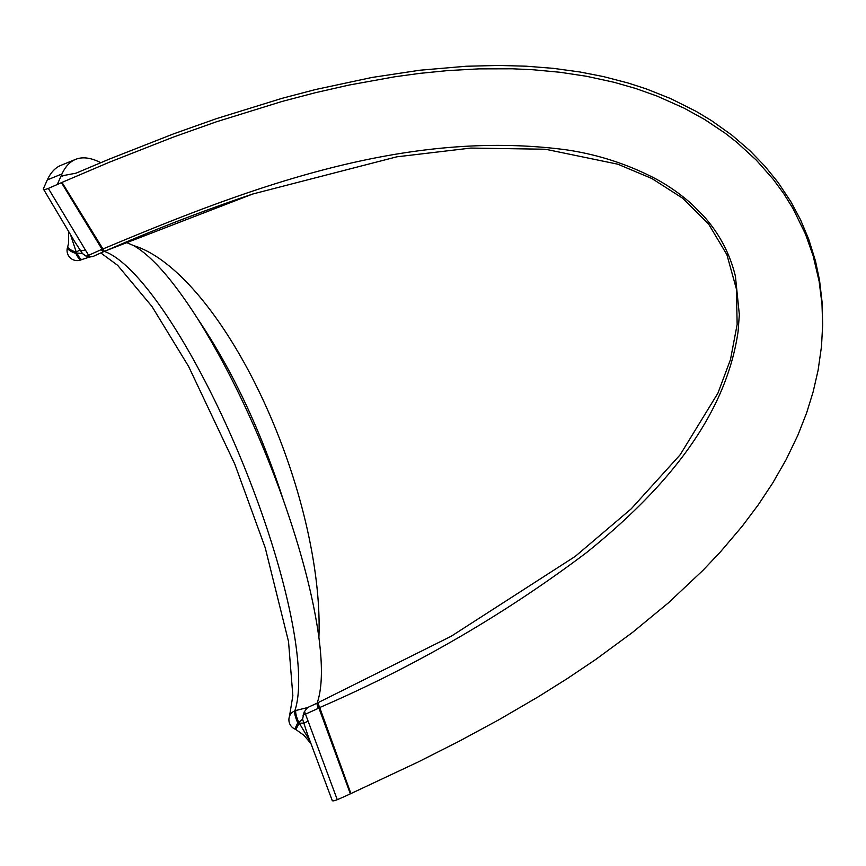 <?xml version="1.0" encoding="UTF-8"?>
<svg xmlns="http://www.w3.org/2000/svg" width="866" height="866" viewBox="0 0 866 866"><rect width="100%" height="100%" fill="white"/><g stroke="black" fill="none" stroke-linecap="round" stroke-linejoin="round"><path stroke-width="1.3" d="M101.268 249.689L102.08 249.321L61.432 182.65L57.297 184.512L61.648 174.705L61.605 175.906L76.013 173.178L109.625 158.987L173.308 133.959L216.37 118.664L281.98 98.345L315.332 89.577L371.871 77.475L419.804 70.233L466.2 66.249L498.957 65.448L526.16 66.195L553.439 68.36L580.003 71.997L603.505 76.598L628.38 83.082L646.35 88.917L670.869 98.702L696.188 111.4L711.581 120.677L731.965 135.204L749.924 150.695L764.927 166.207L778.166 182.564L790.896 201.735L800.52 219.748L808.692 239.157L815.545 261.24L819.55 280.357L822.137 302.58L822.657 324.945L821.498 346.422L818.121 370.172L813.152 391.822L806.679 412.736L797.911 435.133L786.155 459.586L772.753 482.968L758.248 504.856L742.14 526.322L720.588 551.707L702.965 570.348L668.357 602.898L632.635 632.332L595.689 659.502L567.262 678.608L538.306 696.773L498.968 719.722L458.915 741.372L418.289 761.928L350.914 793.581L319.716 707.533C415.485 666.116 504.445 614.459 586.596 552.551C657.456 495.439 725.015 422.424 738.103 331.44L739.337 314.596L735.418 276.297C729.941 253.684 719.332 233.593 703.603 216.013L692.432 204.744C681.098 194.493 668.682 185.757 655.183 178.537C626.973 163.88 597.085 154.278 565.541 149.731C404.649 128.666 248.304 187.89 102.957 248.975L102.08 249.321L103.238 251.833L101.235 249.635L88.603 255.308L48.323 188.42C44.761 189.806 43.094 189.957 43.322 188.875L47.294 179.911L61.962 173.947A346.432 82.865 -112.1 0 1 75.569 159.387A346.432 82.865 -112.1 0 1 100.759 162.667M57.297 184.512L61.951 173.947M346.248 795.746L350.34 793.851L318.883 707.987L319.716 707.533A6.116 0.639 65.4 0 1 318.017 702.672L317.043 704.145L318.883 707.987L318.049 708.28M81.079 259.865L81.079 259.865A10.186 2.436 -112.1 0 1 75.894 253.446A10.186 3.28 -162.6 0 1 67.516 247.384A10.186 10.186 0 0 0 81.079 259.865L82.108 259.443A10.186 2.436 -112.1 0 1 76.933 253.024L75.894 253.446L76.273 252.179A10.186 3.269 -164 0 1 67.819 246.345A10.186 3.269 -164 0 1 67.829 246.312A10.186 3.28 16 0 0 76.273 252.168L70.568 234.794M67.905 246.128A10.186 3.28 16 0 0 67.829 246.334L67.516 247.373A10.186 3.28 -162.6 0 1 67.591 247.189L67.905 246.139M82.173 259.421A10.186 2.436 -112.1 0 1 82.108 259.443L89.588 257.05M85.269 249.765A6.116 3.226 -30.9 0 1 80.073 250.209A6.116 0.996 -37.2 0 0 76.273 252.168L76.933 253.024L82.476 253.565L74.779 241.809M92.879 256.531L89.122 257.094L86.005 256.109L82.476 253.565M86.936 256.531L86.005 256.109A6.116 3.226 -30.9 0 0 88.603 255.308A6.116 0.898 -113.3 0 0 89.577 256.888A4.287 4.059 23.9 0 1 89.122 257.094M310.071 741.199L298.792 722.374L302.559 719.181L304.161 712.014L307.484 707.598L295.826 710.488A10.186 2.436 -112.1 0 0 298.792 722.374L297.763 722.796L294.83 729.031L295.891 729.54L299.019 723.391L297.763 722.796A10.186 2.436 -112.1 0 1 294.797 710.91A10.186 9.548 -160.8 0 0 289.471 716.42L289.471 716.42A10.186 10.186 0 0 0 294.83 729.031M317.183 703.138L307.484 707.598M332.273 800.152C332.046 801.234 333.713 801.082 337.275 799.697L305.492 714.136L318.114 708.442M303.013 715.197A6.116 0.714 159.5 0 1 305.492 714.136A6.116 0.898 -113.5 0 1 304.637 711.841L304.28 711.765M307.495 734.314L302.57 719.181M332.219 800.509L306.965 732.896M75.569 159.387L60.912 165.352A346.432 82.865 67.9 0 0 47.305 179.901M337.275 799.697L346.238 795.778M75.623 243.227L43.322 188.875M57.286 184.501L48.323 188.42M102.394 249.202L103.725 251.714L104.548 251.346C153.055 230.075 202.449 210.968 252.72 194.027L104.613 251.205A6.116 0.606 -113.4 0 1 104.548 251.346A6.116 0.606 -113.4 0 1 102.957 248.975L62.006 182.39L61.432 182.65M252.731 194.016L396.769 156.833L470.779 148.075L545.439 149.233L617.848 164.204L651.903 178.537L682.646 198.227L708.496 223.861L726.888 254.669L736.392 288.984L737.15 324.458L730.471 359.585L717.936 393.132L680.156 454.78L631.227 508.829L575.23 556.394L451.164 636.283L318.017 702.672M317.043 704.145L318.082 708.366M125.732 242.199L133.645 245.608C151.896 256.098 173.222 280.465 197.621 318.71C232.175 369.847 260.774 430.337 283.388 500.191C301.671 552.205 313.503 597.973 318.894 637.495C322.747 666.744 322.163 688.611 317.14 703.073L319.175 707.825M62.006 182.39L109.592 162.126L173.276 137.109L216.338 121.814L281.948 101.484L315.3 92.727L349.063 85.052L394.853 76.771L419.772 73.372L447.69 70.601L479.028 68.869L512.466 68.793L532.969 69.745L560.14 72.279L586.498 76.273L614.048 82.281L635.557 88.44L656.98 96.039L684.14 108.153L704.632 119.486L725.275 133.288L736.825 142.295L756.364 160.199L773.273 179.349L783.762 193.67L793.061 208.663L805.488 234.145L813.152 255.849L819.149 281.385L821.996 304.247L822.657 324.945M350.34 793.851L350.914 793.581M197.751 318.915C230.01 370.648 258.512 430.943 283.258 499.812M62.763 176.556L61.648 174.705M308.134 721.237A6.116 0.714 159.5 0 0 303.739 723.391A6.116 1.613 166.8 0 0 299.03 723.402L295.901 729.54L303.955 735.321L311.002 743.699M295.826 710.488L294.797 710.91A256 61.237 67.9 0 0 240.921 458.634A256 61.237 67.9 0 0 104.375 251.421M133.645 245.608A256 99.135 -109.9 0 1 261.413 396.401A256 99.135 -109.9 0 1 318.894 637.495M68.49 231.319L68.63 242.902L67.829 246.334M75.721 243.4L74.996 242.177M289.471 716.42L292.849 695.669L288.53 641.576L265.202 547.691L234.827 464.187L188.582 366.394L152.015 306.553L117.635 265.321L100.835 252.959M307.343 733.903L306.943 732.863M103.465 251.735L92.803 256.563"/></g></svg>
